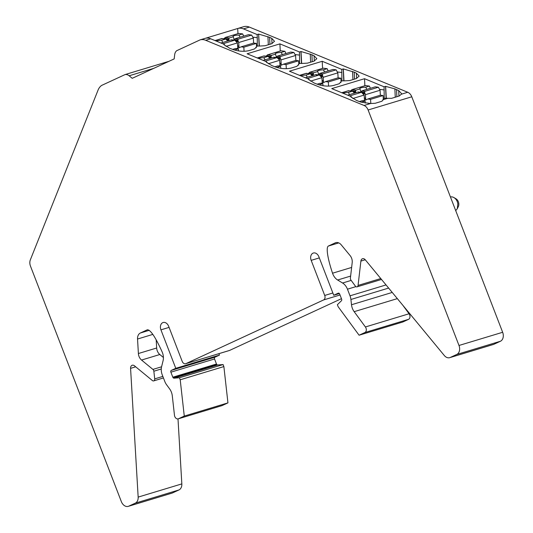 <?xml version="1.0" encoding="UTF-8"?>
<svg xmlns="http://www.w3.org/2000/svg" width="533" height="533" viewBox="0 0 533 533"><rect width="100%" height="100%" fill="white"/><g stroke="black" fill="none" stroke-linecap="round" stroke-linejoin="round"><path stroke-width="0.8" d="M184.278 416.073L227.944 402.875L223.927 367.037L223.873 366.584L180.207 379.789L184.278 416.073L178.482 418.758A3.624 2.645 73.2 0 1 178.229 418.851A3.624 2.645 73.2 0 1 174.471 415.274L172.286 395.799A10.873 7.935 73.2 0 0 169.614 388.877L166.576 384.739A10.873 7.935 73.2 0 1 164.804 381.481L162.245 374.846A10.873 7.935 73.2 0 1 161.599 366.711L163.071 360.748A10.873 7.935 73.2 0 0 162.185 352.013C155.536 337.289 150.612 329.867 147.414 329.754L140.406 332.985L149.227 330.32M178.482 418.758L222.154 405.553L227.944 402.875M222.154 405.553A3.624 2.645 73.2 0 1 221.901 405.646L178.229 418.851M216.485 364.006A1.452 1.059 -106.8 0 0 216.831 364.572A1.452 1.059 -106.8 0 0 217.704 364.978L174.038 378.183A1.452 1.059 -106.8 0 1 173.158 377.777A1.452 1.059 -106.8 0 1 172.819 377.211L216.485 364.006L214.539 358.969A1.452 1.059 73.2 0 1 214.986 357.177L219.449 355.111L175.777 368.316L171.32 370.382L214.986 357.177M217.704 364.978L223.094 364.559L179.421 377.764L174.038 378.183M179.421 377.764L180.207 379.789M223.094 364.559L223.873 366.584M153.79 68.337L129.153 75.779A7.249 5.29 73.2 0 0 125.102 74.567L101.65 85.413A14.504 10.58 73.2 0 0 98.065 90.09L30.348 259.831A7.249 5.29 73.2 0 0 30.488 266.147L121.357 501.64A7.249 5.29 73.2 0 0 128.28 506.35A7.249 5.29 73.2 0 0 128.786 506.157L135.302 503.145A7.249 5.29 73.2 0 0 138.16 497.102L130.572 368.363A3.624 2.645 73.2 0 1 132.251 365.245A3.624 2.645 73.2 0 1 134.463 365.805L152.385 380.555A2.172 1.586 73.2 0 0 153.711 380.895A2.172 1.586 73.2 0 0 154.71 378.876L153.85 371.221A2.172 1.586 73.2 0 0 152.918 369.409L141.538 360.048A7.249 5.29 73.2 0 1 138.393 353.526L137.541 339.028A7.249 5.29 73.2 0 1 140.406 332.985M156.189 339.794L156.669 348.002A7.249 5.29 73.2 0 0 159.813 354.525L163.411 357.483M138.16 497.102L181.833 483.897L178.002 418.905M181.833 483.897A7.249 5.29 73.2 0 1 178.968 489.94L172.459 492.952A7.249 5.29 73.2 0 1 171.952 493.145L128.28 506.35M129.153 75.779L132.224 78.311L174.184 58.903L174.671 54.732A7.249 5.29 73.2 0 1 176.703 50.702L200.148 39.855A14.504 10.58 73.2 0 1 205.711 40.295L210.695 38.789L224.413 44.439L224.46 45.165M458.986 345.477L368.116 109.985L411.782 96.786L502.652 332.279A7.249 5.29 -106.8 0 1 500.434 341.253L456.761 354.458A7.249 5.29 -106.8 0 0 458.986 345.477L502.652 332.279M336.296 242.542L335.264 242.855A7.249 5.29 -106.8 0 1 335.77 242.662A7.249 5.29 -106.8 0 1 341.213 244.82L350.114 255.6A7.249 5.29 -106.8 0 1 352.193 262.616L350.394 278.073A2.172 1.586 -106.8 0 0 350.927 280.065L355.344 286.074A2.172 1.586 -106.8 0 0 357.063 286.841A2.172 1.586 -106.8 0 0 358.063 285.428L360.894 261.077A3.624 2.645 -106.8 0 1 362.56 258.718A3.624 2.645 -106.8 0 1 365.285 259.798L444.295 355.504A7.249 5.29 -106.8 0 0 449.745 357.663L493.411 344.465A7.249 5.29 -106.8 0 0 493.918 344.271L500.434 341.253M449.745 357.663A7.249 5.29 -106.8 0 0 450.252 357.47L456.761 354.458M335.264 242.855L328.388 246.039L338.755 242.901M388.624 288.073L350.914 299.479A10.873 7.935 -106.8 0 0 350.014 295.815L347.456 289.186A10.873 7.935 -106.8 0 0 342.572 283.01L337.642 280.005A10.873 7.935 -106.8 0 1 332.539 273.216C330.074 265.847 328.441 259.611 327.642 254.514C326.902 249.517 327.149 246.692 328.388 246.039M350.914 299.479L351.5 304.749A10.873 7.935 -106.8 0 0 354.172 311.672L365.405 326.962L409.071 313.764L402.955 305.429M408.551 319.34L364.885 332.539L359.089 335.217L402.761 322.019L408.551 319.34A3.624 2.645 -106.8 0 0 409.071 313.764M364.885 332.539A3.624 2.645 -106.8 0 0 365.405 326.962M359.089 335.217L338.162 306.728L337.382 304.703L341.413 300.765A1.452 1.059 73.2 0 0 341.626 299.133L339.688 294.096A1.452 1.059 -106.8 0 0 338.302 293.15A1.452 1.059 -106.8 0 0 338.202 293.19L333.738 295.255L339.361 293.556M175.777 368.316L160.933 329.847A5.803 4.231 73.2 0 1 163.118 322.512A5.803 4.231 73.2 0 1 168.655 326.283L182.193 361.374A3.624 2.645 73.2 0 0 185.657 363.726A3.624 2.645 73.2 0 0 185.904 363.633L323.611 299.939A3.624 2.645 -106.8 0 0 324.717 295.449L311.179 260.357A5.803 4.231 -106.8 0 1 313.357 253.022A5.803 4.231 -106.8 0 1 318.894 256.793L333.738 295.255M185.904 363.633L229.576 350.428L341.453 298.68M229.576 350.428A3.624 2.645 73.2 0 1 229.323 350.521L185.657 363.726M218.896 353.679L219.449 355.111M172.819 377.211L170.873 372.174A1.452 1.059 73.2 0 1 171.32 370.382M455.708 210.628L457.287 208.729L457.86 203.719L457.341 201.834A7.395 5.397 -106.8 0 0 453.916 197.57A7.395 5.397 -106.8 0 0 450.445 196.983M457.287 208.729L458.32 206.624A5.223 3.811 -106.8 0 0 458.726 203.093A5.223 3.811 -106.8 0 0 458.36 201.76A5.223 3.811 -106.8 0 0 455.942 198.749L453.916 197.57M125.102 74.567L168.768 61.362A7.249 5.29 73.2 0 1 168.921 61.335M205.618 38.229L243.821 26.65A14.504 10.58 73.2 0 1 249.384 27.096L407.745 92.269A7.249 5.29 73.2 0 1 411.782 96.786M205.711 40.295L364.079 105.474A7.249 5.29 73.2 0 1 368.116 109.985M200.148 39.855L205.132 38.343A14.504 10.58 -106.8 0 1 210.695 38.789M398.95 96.1L398.704 90.583L401.462 93.522L401.316 94.214L399.257 96.007L391.528 98.345L386.545 98.285C384.293 98.152 383.187 98.485 383.227 99.291L383.234 99.991M364.079 105.474L370.502 103.529L375.225 103.275L382.001 101.223L383.227 99.291L383.254 99.924M387.578 98.365L383.294 99.664L383.227 99.291M237.898 28.442A14.504 10.58 -106.8 0 1 243.461 28.882L257.133 34.545L258.612 34.099L259.151 46.011M259.371 46.025L258.612 34.099M258.705 34.112L269.598 37.323L271.77 38.343L274.522 41.281L271.657 43.759L265.161 45.725L259.611 46.045C257.359 45.911 256.253 46.244 256.286 47.051L256.293 47.737M224.413 44.439L223.947 44.619L229.603 48.223L233.8 49.822C239.404 51.441 244.467 51.708 248.998 50.615L254.547 48.936L256.286 47.051L256.313 47.67M370.502 103.529L360.741 102.063L356.544 100.464L350.881 96.859L351.354 96.68L351.394 97.406M386.305 98.265L385.639 86.353L384.066 86.786L364.539 78.704L331.759 88.611L351.354 96.68M385.639 86.353L394.873 88.878L398.704 90.583M343.992 80.849L343.325 68.937L341.76 69.37L322.225 61.288L289.446 71.202L309.04 79.264L309.08 79.997M343.325 68.937L354.218 72.148L356.39 73.168L359.149 76.106L356.284 78.584L349.781 80.55L344.238 80.869C341.986 80.736 340.873 81.069 340.913 81.875L340.92 82.562M309.04 79.264L308.567 79.444L314.23 83.048L318.428 84.647C324.031 86.273 329.094 86.533 333.618 85.44L339.168 83.761L340.913 81.875L340.94 82.502M301.678 63.434L301.012 51.528L299.446 51.961L279.918 43.873L247.132 53.786L266.727 61.848L266.773 62.581M301.012 51.528L311.905 54.739L314.077 55.758L316.835 58.69L313.97 61.175L307.474 63.141L301.925 63.46C299.673 63.32 298.567 63.66 298.6 64.46L298.607 65.146M266.727 61.848L266.26 62.035L271.917 65.639L276.114 67.238C281.717 68.857 286.781 69.123 291.304 68.024L296.861 66.345L298.6 64.46L298.627 65.086M343.239 68.924L343.778 80.836M322.225 61.288L322.565 68.377M341.913 80.963L341.76 69.37M341.906 72.528L337.296 71.935M328.528 70.802L328.068 70.742M300.925 51.508L301.465 63.42M279.918 43.873L280.251 51.015M299.606 63.547L299.446 51.961M299.593 55.119L295.042 54.526M286.321 53.4L285.815 53.333M237.698 28.529L237.945 33.646M257.292 46.138L257.279 37.703L252.782 37.123M244.121 36.004L243.561 35.931M257.279 37.703L257.133 34.545M385.552 86.339L386.092 98.252M364.539 78.704L364.872 85.746M384.226 98.378L384.066 86.786M384.22 89.944L379.556 89.337M370.728 88.198L370.322 88.145M243.654 36.144L242.682 33.919L238.817 33.419A0.726 0.526 -106.8 0 0 238.504 33.512M238.817 33.419L225.053 37.543L238.651 33.432M242.682 33.919L238.891 35.065A5.024 1.073 -3.4 0 0 234.26 35.678A5.024 1.073 -3.4 0 0 233.028 36.464A5.024 1.073 -3.4 0 0 233.267 36.764L229.29 37.963L225.432 37.463L223.933 38.829M256.54 46.438L256.36 43.406L243.828 47.197L244.067 51.281M256.36 43.406L253.628 43.053L253.335 38.103L251.636 35.078L248.518 34.672L235.133 38.722L233.747 40.102M229.29 37.963L228.797 38.956L229.05 40.595M253.335 38.103L238.717 42.52L239.031 47.823L241.096 46.844L243.828 47.197M237.711 47.637L239.024 47.803M238.891 35.065L240.203 37.19M251.636 35.078L238.251 39.122L237.851 40.128L238.717 42.52M253.628 43.053L241.096 46.844M237.591 45.578A2.172 1.586 73.2 0 1 239.031 47.823M233.267 36.764L234.313 40.235M234.393 39.235L234.007 39.369M215.079 40.595L221.688 38.596L221.975 38.936M221.688 38.596L225.546 39.096L221.568 40.301A5.024 1.073 -3.4 0 0 216.931 40.914A5.024 1.073 -3.4 0 0 216.358 41.121M227.771 40.981L225.839 39.076L221.741 38.549L215.026 40.575M221.568 40.301L222.874 42.427M236.472 48.603L237.745 48.217L237.432 42.913L234.806 40.235L231.628 39.828M232.595 49.409L235.639 48.49L238.371 48.843L234.467 50.022M237.432 42.913L225.992 46.371M220.948 43.006L231.382 39.855L234.5 40.255L222.834 43.786M231.382 39.855L231.962 40.275M238.491 50.902L238.371 48.843M285.901 53.527L284.922 51.301L281.064 50.802A0.726 0.526 -106.8 0 0 280.751 50.902M281.064 50.802L267.3 54.926L280.898 50.815M284.922 51.301L281.138 52.447A5.024 1.073 -3.4 0 0 276.5 53.06A5.024 1.073 -3.4 0 0 275.275 53.846A5.024 1.073 -3.4 0 0 275.514 54.146L271.537 55.352L267.679 54.852L266.18 56.218M298.786 63.9L298.607 60.789L286.074 64.58L286.314 68.697M298.607 60.789L295.875 60.436L295.582 55.485L293.883 52.461L290.765 52.061L277.38 56.105L275.994 57.484M271.537 55.352L271.044 56.345L271.297 57.984M295.582 55.485L280.958 59.909L281.271 65.213L283.343 64.227L286.074 64.58M279.958 65.019L281.271 65.193M281.138 52.447L282.443 54.573M293.883 52.461L280.498 56.511L280.098 57.511L280.958 59.909M295.875 60.436L283.343 64.227M279.838 62.961A2.172 1.586 73.2 0 1 281.271 65.213M275.514 54.146L276.334 56.991M276.64 56.618L276.254 56.758M257.326 57.984L263.928 55.985L264.221 56.318M263.928 55.985L267.793 56.485L263.815 57.684A5.024 1.073 -3.4 0 0 259.178 58.297A5.024 1.073 -3.4 0 0 258.605 58.503M270.011 58.37L268.079 56.465L263.988 55.932M263.815 57.684L265.121 59.809M278.719 65.985L279.992 65.599L279.678 60.296L277.047 57.624L273.875 57.211M274.835 66.798L277.88 65.879L280.618 66.232L276.7 67.411M279.678 60.296L268.252 63.753M263.189 60.396L273.629 57.238L276.747 57.644L265.074 61.168M273.629 57.238L274.209 57.657M280.738 68.304L280.618 66.232M328.141 70.916L327.169 68.69L323.311 68.191A0.726 0.526 -106.8 0 0 322.998 68.284M323.311 68.191L309.546 72.315L323.145 68.204M327.169 68.69L323.384 69.83A5.024 1.073 -3.4 0 0 318.747 70.449A5.024 1.073 -3.4 0 0 317.521 71.235A5.024 1.073 -3.4 0 0 317.761 71.535L313.784 72.735L309.926 72.235L308.42 73.601M341.04 81.376L340.847 78.178L328.321 81.969L328.561 86.113M340.847 78.178L338.115 77.825L337.822 72.874L336.13 69.85L333.012 69.443L319.62 73.494L318.241 74.873M313.784 72.735L313.284 73.727L313.537 75.366M322.205 82.408L323.564 82.582L325.583 81.616L328.321 81.969M323.384 69.83L324.69 71.955M336.13 69.85L322.738 73.894L322.345 74.9L323.205 77.292L323.518 82.595A2.172 1.586 73.2 0 0 322.079 80.35M337.822 72.874L323.205 77.292M338.115 77.825L325.583 81.616M317.761 71.535L318.801 75.006M318.881 74.007L318.494 74.14M299.573 75.366L306.175 73.367L306.468 73.707M306.175 73.367L310.033 73.867L306.055 75.073A5.024 1.073 -3.4 0 0 301.425 75.686A5.024 1.073 -3.4 0 0 300.845 75.893M312.258 75.753L310.326 73.847L306.228 73.321M306.055 75.073L307.368 77.198M320.959 83.368L322.238 82.988L321.925 77.678L319.294 75.006L316.122 74.6M317.075 84.187L320.126 83.261L322.858 83.614L318.934 84.807M321.925 77.678L310.512 81.129M305.436 77.778L315.876 74.627L318.994 75.026L307.321 78.558M315.876 74.627L316.455 75.046M322.985 85.706L322.858 83.614M370.388 88.298L369.416 86.073L365.558 85.573A0.726 0.526 -106.8 0 0 365.238 85.673M365.558 85.573L351.787 89.697L365.385 85.586M369.416 86.073L365.631 87.219A5.024 1.073 -3.4 0 0 360.994 87.832A5.024 1.073 -3.4 0 0 359.762 88.618A5.024 1.073 -3.4 0 0 360.002 88.918L356.024 90.124L352.166 89.624L350.667 90.99M383.287 98.858L383.094 95.56L370.562 99.351L370.808 103.529M383.094 95.56L380.362 95.207L380.069 90.257L378.37 87.232L375.252 86.832L361.867 90.877L360.488 92.256M356.024 90.124L355.531 91.116L355.784 92.755M364.445 99.791L365.811 99.971L367.83 98.998L370.562 99.351M365.631 87.219L366.937 89.344M378.37 87.232L364.985 91.283L364.585 92.282L365.451 94.681L365.765 99.984A2.172 1.586 73.2 0 0 364.325 97.732M380.069 90.257L365.451 94.681M380.362 95.207L367.83 98.998M360.002 88.918L360.821 91.763M361.127 91.39L360.741 91.529M341.82 92.755L348.422 90.757L348.709 91.09M348.422 90.757L352.28 91.256L348.302 92.456A5.024 1.073 -3.4 0 0 343.665 93.068A5.024 1.073 -3.4 0 0 343.092 93.275M354.505 93.142L352.573 91.236L348.475 90.703M348.302 92.456L349.608 94.581M363.206 100.757L364.479 100.371L364.166 95.067L361.541 92.396L358.363 91.982M359.315 101.576L362.373 100.65L365.105 101.004L361.167 102.196M364.166 95.067L352.779 98.512M347.683 95.167L358.116 92.009L361.241 92.416L349.568 95.94M358.116 92.009L358.696 92.429M365.232 103.109L365.105 101.004M216.831 364.572L173.158 377.777M137.541 339.028L152.844 334.398M138.393 353.526L156.669 348.002M141.538 360.048L159.813 354.525M152.918 369.409L161.579 366.791M153.85 371.221L161.272 368.976M154.71 378.876L162.845 376.418M130.572 368.363L135.688 366.811M135.302 503.145L178.968 489.94M128.786 506.157L172.459 492.952M450.252 357.47L493.918 344.271M365.252 259.758L360.894 261.077M358.063 285.428L380.769 278.559M332.539 273.216L351.627 267.446M350.621 276.081L337.642 280.005M342.572 283.01L351.174 280.405M355.911 286.627L347.456 289.186M350.014 295.815L386.025 284.928M351.5 304.749L392.228 292.437M397.338 298.627L354.172 311.672M319.32 257.899L311.179 260.357M324.717 295.449L332.865 292.99M340.027 294.976L323.611 299.939M160.933 329.847L169.081 327.389M170.873 372.174L214.539 358.969M401.316 94.214L407.745 92.269M243.461 28.882L249.384 27.096M356.63 78.478L356.39 73.168M354.545 79.111L354.218 72.148M352.939 79.597L352.56 71.462M314.317 61.062L314.077 55.758M312.238 61.701L311.905 54.739M310.626 62.181L310.246 54.046M272.003 43.646L271.77 38.343M269.925 44.286L269.598 37.323M268.319 44.772L267.932 36.637M396.872 96.726L396.532 89.564M395.266 97.213L394.873 88.878M228.797 38.956L224.107 38.349M238.251 39.122L235.133 38.722M236.579 41.567L238.304 41.794M227.404 40.381L228.963 40.588M226.632 39.529L228.85 39.815M237.851 40.128L234.067 39.642M235.679 40.695L238.011 41.001M271.044 56.345L266.347 55.738M280.498 56.511L277.38 56.105M278.826 58.956L280.551 59.176M269.651 57.771L271.21 57.97M268.872 56.911L271.097 57.198M280.098 57.511L276.314 57.024M277.92 58.084L280.251 58.383M313.284 73.727L308.594 73.121M322.738 73.894L319.62 73.494M321.066 76.339L322.798 76.565M311.892 75.153L313.451 75.353M311.119 74.3L313.337 74.587M322.345 74.9L318.554 74.407M320.166 75.466L322.498 75.766M355.531 91.116L350.841 90.51M364.985 91.283L361.867 90.877M363.313 93.728L365.038 93.948M354.139 92.542L355.698 92.742M353.366 91.683L355.584 91.969M364.585 92.282L360.801 91.796M362.413 92.855L364.745 93.155M153.711 380.895L163.438 377.95M381.508 279.452L357.063 286.841M263.975 55.932L257.272 57.957M306.222 73.321L299.519 75.346M348.462 90.703L341.766 92.729"/></g></svg>

